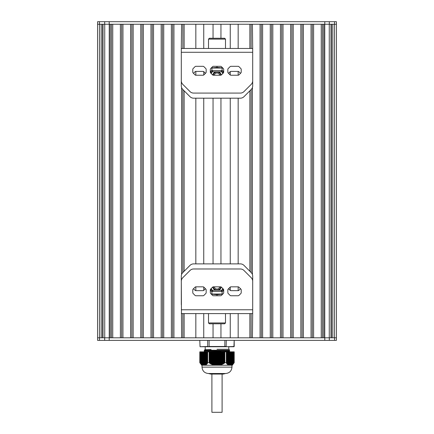<?xml version="1.0" encoding="UTF-8"?>
<svg xmlns="http://www.w3.org/2000/svg" width="434" height="434" viewBox="0 0 434 434"><rect width="100%" height="100%" fill="white"/><g stroke="black" fill="none" stroke-linecap="round" stroke-linejoin="round"><path stroke-width="0.65" d="M199.814 351.838L199.792 362.672L201.702 365.222L202.705 365.222L199.83 362.694M199.83 351.838L207.68 351.838L207.68 362.694L207.68 351.838M201.257 364.164L201.251 351.838L201.24 364.267M201.636 364.479L201.636 351.838L201.712 364.663M207.68 362.694L206.595 364.348L206.237 364.169L206.302 364.593L205.472 364.712L205.445 365.151L205.092 364.913L205.076 351.838L205.065 365.222L202.705 365.222M205.461 364.788L205.461 351.838L205.537 365.108M209.117 351.838L209.15 362.694L209.15 351.838L207.696 351.838M209.15 351.838L224.85 351.838L224.85 362.694L224.85 351.838M226.304 351.838L226.32 362.694L226.32 351.838L224.883 351.838M226.32 351.838L228.544 351.838L228.539 364.728L228.17 364.934L227.763 364.169L227.405 364.348L226.32 362.694M228.463 365.108L228.555 351.838L228.924 351.838L228.919 364.923L228.555 365.151L228.539 364.788M231.506 351.838L231.582 364.913L231.295 365.222L228.935 365.222L228.935 351.838L232.369 351.838L232.364 364.457L231.523 365.151L231.615 351.838M232.673 364.348L232.288 364.663L232.38 351.838L232.749 351.838L232.743 364.164M233.036 351.838L233.112 363.833L232.76 364.267L232.76 351.838L234.17 351.838L234.17 362.694L233.828 363.139L233.948 351.838M234.17 362.694L234.17 351.838M209.117 362.672L207.696 362.672M226.304 362.672L224.883 362.672M224.85 362.694L222.441 364.267L219.43 365.222L213.848 365.108L210.973 363.99L209.15 362.694M215.763 351.838L215.747 365.222L215.942 351.838M233.047 364.001L233.129 351.838L233.145 363.898L233.497 363.453M233.438 363.589L233.508 351.838L233.525 363.491L233.877 363.036L233.801 351.838M230.742 351.838L230.839 365.178M231.213 365.097L231.213 351.838L231.219 365.075M229.597 351.838L229.673 365.162M228.17 351.838L228.083 364.875M227.79 351.838L227.698 364.593M227.405 351.838L227.318 364.267M227.025 351.838L226.933 363.898M227.774 364.256L227.774 351.838L227.779 364.218M226.624 363.063L226.624 351.838L226.553 363.491M203.926 351.838L203.969 365.222M204.327 365.162L204.403 351.838M203.546 351.838L203.562 365.216M206.221 364.218L206.221 351.838L206.226 364.256M203.161 365.178L203.258 351.838M202.477 365.151L202.385 351.838M202.781 365.075L202.781 351.838L202.786 365.097M202.092 364.934L202.005 351.838M202.396 364.918L202.396 351.838L202.401 364.94M200.964 351.838L200.855 363.898M200.579 351.838L200.562 363.589M200.172 363.139L200.052 351.838M207.447 363.491L207.36 351.838L207.376 363.063M207.067 363.898L206.975 351.838M206.682 364.267L206.595 351.838M206.302 364.593L206.21 351.838M205.917 364.875L205.83 351.838M230.416 365.222L230.454 351.838M231.295 365.222L232.298 365.222L234.208 362.672L234.208 351.838M230.031 365.222L230.074 351.838M219.43 365.222L228.864 365.222M218.058 351.838L218.058 365.222L218.237 351.838M205.136 365.222L214.57 365.222M214.89 365.222L215.242 365.222M218.758 365.222L219.11 365.222M217 373.506L208.396 373.506L210.626 374.059L223.374 374.059L225.604 373.506L217 373.506M217 349.289C201.788 349.289 201.788 349.289 217 349.289L228.789 349.289L228.789 346.739L205.211 346.739L205.211 349.289L204.772 349.723L211.081 349.554L209.155 350.243L204.257 350.509L204.251 351.149L229.722 350.216L229.054 350.84L229.749 351.475L221.774 351.838M204.886 351.838L229.054 350.84M204.257 350.509L204.946 349.869L211.081 349.554M209.155 350.243L229.57 350.243M205.211 346.739L200.063 346.739L209.177 346.739L207.696 346.484L207.696 340.364M209.177 346.739L224.823 346.739L224.883 340.364M224.823 346.739L226.304 346.484L209.117 346.484L209.117 340.364M207.696 346.484L200.047 346.739L199.792 340.364L200.047 346.739M226.114 346.739L233.937 346.739L234.186 340.364L234.208 346.484L226.114 346.739L226.304 340.364M97.579 24.25L97.579 337.815M109.211 340.364L97.585 340.364L97.585 21.7L99.44 21.7L99.44 24.25L97.585 24.25L97.585 337.815L324.795 337.815L323.802 337.815L323.802 24.25L324.789 24.25L109.205 24.25L110.198 24.25L110.198 337.815L109.211 337.815L109.211 340.364L336.415 340.364L336.415 24.25L324.789 24.25L324.789 21.7L99.44 21.7M101.193 337.815L101.193 24.25M102.614 337.815L102.614 24.25M102.994 337.815L102.994 24.25M111.473 337.815L111.473 24.25M112.748 337.815L112.748 24.25L120.397 24.25L120.397 337.815L112.748 337.815M121.672 337.815L121.672 24.25M122.947 337.815L122.947 24.25L130.596 24.25L130.596 337.815L122.947 337.815M131.871 337.815L131.871 24.25M133.146 337.815L133.146 24.25L140.79 24.25L140.79 337.815L133.146 337.815M142.064 337.815L142.064 24.25M143.339 337.815L143.339 24.25L150.989 24.25L150.989 337.815L143.339 337.815M152.263 337.815L152.263 24.25M153.538 337.815L153.538 24.25L161.188 24.25L161.188 337.815L153.538 337.815M162.462 337.815L162.462 24.25M163.737 337.815L163.737 24.25L171.381 24.25L171.381 337.815L163.737 337.815M172.656 337.815L172.656 24.25M181.309 309.773L252.691 309.773L252.691 281.292A5.099 5.099 0 0 0 251.199 277.689L243.984 270.48A5.099 5.099 0 0 0 240.382 268.982L193.618 268.982A5.099 5.099 0 0 0 190.016 270.48L182.801 277.689A5.099 5.099 0 0 0 181.309 281.292L181.58 337.815L173.931 337.815L173.931 24.25L181.58 24.25L181.309 48.467L252.691 48.467L252.691 80.773A5.099 5.099 0 0 1 251.199 84.375L243.984 91.585A5.099 5.099 0 0 1 240.382 93.082L193.618 93.082A5.099 5.099 0 0 1 190.016 91.585L182.801 84.375A5.099 5.099 0 0 1 181.309 80.773L181.309 48.467M181.58 274.554L181.58 87.511M182.855 337.815L182.855 313.598M182.855 272.536L182.855 89.529M182.855 48.467L182.855 24.25M195.843 337.815L195.843 313.598L195.837 337.815L184.13 337.815L184.13 313.598M184.13 271.261L184.13 90.804M184.13 48.467L184.13 24.25L195.837 24.25L195.837 48.467L195.843 24.25M195.837 290.65L195.837 286.831L195.843 290.65M195.837 263.883L195.837 98.182L195.843 263.883M195.837 75.234L195.837 71.415L195.843 75.234M203.741 337.815L203.741 313.598M203.741 290.433L203.741 287.048M203.741 263.883L203.741 98.182M203.741 75.011L203.741 71.637M203.741 48.467L203.741 24.25M213.051 337.815L213.051 323.797M213.051 263.883L213.051 98.182M213.051 38.268L213.051 24.25M220.949 337.815L220.949 323.797M220.949 263.883L220.949 98.182M220.949 38.268L220.949 24.25M230.259 337.815L230.259 313.598M230.259 290.427L230.259 287.053M230.259 263.883L230.259 98.182M230.259 75.017L230.259 71.632M230.259 48.467L230.259 24.25M238.157 337.815L238.157 313.598L238.163 337.815L249.87 337.815L249.87 313.598M238.157 290.65L238.157 286.831L238.163 290.65M238.157 263.883L238.157 98.182L238.163 263.883M238.157 75.234L238.157 71.415L238.163 75.234M238.157 48.467L238.157 24.25L238.163 48.467M249.87 48.467L249.87 24.25L238.163 24.25M249.87 271.261L249.87 90.804M251.145 337.815L251.145 313.598M251.145 272.536L251.145 89.529M251.145 48.467L251.145 24.25M252.691 48.467L252.42 24.25L260.069 24.25L260.069 337.815L252.42 337.815L252.691 313.598L181.309 313.598M252.42 274.554L252.42 87.511M261.344 337.815L261.344 24.25M262.619 337.815L262.619 24.25L270.263 24.25L270.263 337.815L262.619 337.815M271.538 337.815L271.538 24.25M272.812 337.815L272.812 24.25L280.462 24.25L280.462 337.815L272.812 337.815M281.737 337.815L281.737 24.25M283.011 337.815L283.011 24.25L290.661 24.25L290.661 337.815L283.011 337.815M291.936 337.815L291.936 24.25M293.21 337.815L293.21 24.25L300.854 24.25L300.854 337.815L293.21 337.815M302.129 337.815L302.129 24.25M303.404 337.815L303.404 24.25L311.053 24.25L311.053 337.815L303.404 337.815M312.328 337.815L312.328 24.25M313.603 337.815L313.603 24.25L321.252 24.25L321.252 337.815L313.603 337.815M322.527 337.815L322.527 24.25M331.006 337.815L331.006 24.25M331.386 337.815L331.386 24.25M332.807 337.815L332.807 24.25M324.795 340.364L324.795 337.815L336.415 337.815L336.421 24.25L336.415 337.815L336.415 21.7L324.789 21.7M336.421 337.815L336.421 24.25M109.205 21.7L109.205 24.25L99.44 24.25L99.451 340.364M97.585 340.364L97.585 337.815M221.123 374.059L211.9 374.059L211.9 412.3L212.872 412.3M222.099 374.059L222.099 412.3L211.9 412.3M221.454 287.205A1.275 1.275 0 0 0 220.553 286.831L213.452 286.831A1.275 1.275 0 0 0 212.552 287.205L210.685 289.071A1.275 1.275 0 0 0 210.311 289.972L210.311 292.608A1.275 1.275 0 0 0 210.685 293.514L212.552 295.38A1.275 1.275 0 0 0 213.452 295.749L220.553 295.749A1.275 1.275 0 0 0 221.454 295.38L223.32 293.514A1.275 1.275 0 0 0 223.694 292.608L223.694 289.972A1.275 1.275 0 0 0 223.32 289.071L221.454 287.205M203.926 287.205A1.275 1.275 0 0 0 203.025 286.831L195.924 286.831A1.275 1.275 0 0 0 195.023 287.205L193.157 289.071A1.275 1.275 0 0 0 192.783 289.972L192.783 292.608A1.275 1.275 0 0 0 193.157 293.514L195.023 295.38A1.275 1.275 0 0 0 195.924 295.749L203.025 295.749A1.275 1.275 0 0 0 203.926 295.38L205.792 293.514A1.275 1.275 0 0 0 206.166 292.608L206.166 289.972A1.275 1.275 0 0 0 205.792 289.071L203.926 287.205M238.982 287.205A1.275 1.275 0 0 0 238.082 286.831L230.98 286.831A1.275 1.275 0 0 0 230.074 287.205L228.208 289.071A1.275 1.275 0 0 0 227.839 289.972L227.839 292.608A1.275 1.275 0 0 0 228.208 293.514L230.074 295.38A1.275 1.275 0 0 0 230.98 295.749L238.082 295.749A1.275 1.275 0 0 0 238.982 295.38L240.848 293.514A1.275 1.275 0 0 0 241.223 292.608L241.223 289.972A1.275 1.275 0 0 0 240.848 289.071L238.982 287.205M199.879 313.598L234.116 313.598M252.691 309.773L252.691 313.598M222.099 291.892A7.649 7.649 0 0 0 223.694 289.896M210.311 289.896A7.649 7.649 0 0 0 211.9 291.892M220.77 286.847A3.825 3.825 0 0 1 213.235 286.847A3.825 3.825 0 0 0 220.77 286.847M214.206 286.831A2.87 2.87 0 0 0 219.799 286.831M221.226 287.02A4.302 4.302 0 0 1 218.492 290.227M215.514 290.227A4.302 4.302 0 0 1 212.779 287.02M211.239 288.512A6.212 6.212 0 0 0 212.714 290.688M221.286 290.693A6.212 6.212 0 0 0 222.767 288.512M210.788 288.963L210.788 289.782L212.584 290.818M221.416 290.818L223.217 289.782L223.217 288.963M211.9 291.502L213.175 290.227L220.825 290.227L222.099 291.502L211.9 291.502L211.9 294.03M209.351 323.797L208.504 322.945L225.496 322.945L224.649 323.797L209.351 323.797M225.496 313.598L225.496 322.945M222.099 323.797L221.416 323.797M222.734 294.03L211.266 294.03M211.201 294.03L222.805 294.03M217 295.749L217 294.659L222.707 294.122M211.293 294.122L217 294.659M205.466 288.74L203.926 290.281A1.275 1.275 0 0 1 203.025 290.655L195.924 290.655A1.275 1.275 0 0 1 195.023 290.281L193.483 288.74M240.517 288.74L238.982 290.281A1.275 1.275 0 0 1 238.082 290.655L230.98 290.655A1.275 1.275 0 0 1 230.074 290.281L228.539 288.74M252.691 304.673L252.691 276.192A5.099 5.099 0 0 0 251.199 272.59L243.984 265.38A5.099 5.099 0 0 0 240.382 263.883L193.618 263.883A5.099 5.099 0 0 0 190.016 265.38L182.801 272.59A5.099 5.099 0 0 0 181.309 276.192L181.309 304.673M212.546 74.865A1.275 1.275 0 0 0 213.447 75.234L220.548 75.234A1.275 1.275 0 0 0 221.448 74.865L223.315 72.993A1.275 1.275 0 0 0 223.689 72.093L223.689 69.456A1.275 1.275 0 0 0 223.315 68.556L221.448 66.684A1.275 1.275 0 0 0 220.548 66.315L213.447 66.315A1.275 1.275 0 0 0 212.546 66.684L210.68 68.556A1.275 1.275 0 0 0 210.306 69.456L210.306 72.093A1.275 1.275 0 0 0 210.68 72.993L212.546 74.865M230.074 74.865A1.275 1.275 0 0 0 230.975 75.234L238.076 75.234A1.275 1.275 0 0 0 238.977 74.865L240.843 72.993A1.275 1.275 0 0 0 241.217 72.093L241.217 69.456A1.275 1.275 0 0 0 240.843 68.556L238.977 66.684A1.275 1.275 0 0 0 238.076 66.315L230.975 66.315A1.275 1.275 0 0 0 230.074 66.684L228.208 68.556A1.275 1.275 0 0 0 227.834 69.456L227.834 72.093A1.275 1.275 0 0 0 228.208 72.993L230.074 74.865M195.018 74.865A1.275 1.275 0 0 0 195.918 75.234L203.02 75.234A1.275 1.275 0 0 0 203.926 74.865L205.792 72.993A1.275 1.275 0 0 0 206.161 72.093L206.161 69.456A1.275 1.275 0 0 0 205.792 68.556L203.926 66.684A1.275 1.275 0 0 0 203.02 66.315L195.918 66.315A1.275 1.275 0 0 0 195.018 66.684L193.152 68.556A1.275 1.275 0 0 0 192.777 69.456L192.777 72.093A1.275 1.275 0 0 0 193.152 72.993L195.018 74.865M234.121 48.467L199.884 48.467M211.9 70.172A7.649 7.649 0 0 0 210.306 72.169M223.689 72.169A7.649 7.649 0 0 0 222.099 70.172M213.23 75.218A3.825 3.825 0 0 1 220.765 75.218A3.825 3.825 0 0 0 213.23 75.218M219.794 75.234A2.87 2.87 0 0 0 214.201 75.234M212.774 75.044A4.302 4.302 0 0 1 215.508 71.838M218.486 71.838A4.302 4.302 0 0 1 221.221 75.044M222.761 73.552A6.212 6.212 0 0 0 221.286 71.377M212.714 71.371A6.212 6.212 0 0 0 211.233 73.552M223.212 73.102L223.212 72.283L221.416 71.247M212.584 71.247L210.783 72.283L210.783 73.102M222.099 70.563L220.825 71.838L213.175 71.838L211.9 70.563L222.099 70.563L222.099 68.035M224.649 38.268L225.496 39.12L208.504 39.12L209.351 38.268L224.649 38.268M208.504 48.467L208.504 39.12M211.266 68.035L222.734 68.035M222.799 68.035L211.195 68.035M217 66.315L217 67.406L211.293 67.943M222.707 67.943L217 67.406M228.534 73.324L230.074 71.784A1.275 1.275 0 0 1 230.975 71.409L238.076 71.409A1.275 1.275 0 0 1 238.977 71.784L240.517 73.324M193.483 73.324L195.018 71.784A1.275 1.275 0 0 1 195.918 71.409L203.02 71.409A1.275 1.275 0 0 1 203.926 71.784L205.461 73.324M181.309 57.391L181.309 85.872A5.099 5.099 0 0 0 182.801 89.475L190.016 96.684A5.099 5.099 0 0 0 193.618 98.182L240.382 98.182A5.099 5.099 0 0 0 243.984 96.684L251.199 89.475A5.099 5.099 0 0 0 252.691 85.872L252.691 57.391M218.438 351.838L218.438 365.222M218.622 351.838L218.622 365.222M219.203 351.838L219.203 365.222M219.002 351.838L219.002 365.097M217.673 351.838L217.673 365.222M217.857 351.838L217.857 365.222M219.967 351.838L219.967 365.151M219.767 351.838L219.767 364.94M216.908 351.838L216.908 365.222M217.092 351.838L217.092 365.222M217.472 351.838L217.472 365.222M218.823 351.838L218.823 365.124M220.732 351.838L220.732 364.934M220.532 351.838L220.532 364.734M219.588 351.838L219.588 364.978M216.143 351.838L216.143 365.222M216.327 351.838L216.327 365.222M216.707 351.838L216.707 365.222M217.293 351.838L217.293 365.222M221.497 351.838L221.497 364.663M221.297 351.838L221.297 364.479M220.353 351.838L220.353 364.788M215.378 351.838L215.378 365.222M215.562 351.838L215.562 365.222M216.528 351.838L216.528 365.222M222.262 351.838L222.262 364.348M222.062 351.838L222.062 364.18M221.118 351.838L221.118 364.544M214.613 351.838L214.613 365.222M214.797 351.838L214.797 365.222M215.177 351.838L215.177 365.124M223.027 351.838L223.027 363.99M222.826 351.838L222.826 363.838M221.882 351.838L221.882 364.256M214.412 351.838L214.412 364.978M223.792 351.838L223.792 363.589M223.591 351.838L223.591 363.453M222.647 351.838L222.647 363.92M213.848 351.838L213.848 365.108M214.033 351.838L214.033 365.151M214.998 351.838L214.998 365.097M224.535 351.838L224.535 363.139M224.356 351.838L224.356 363.03M223.412 351.838L223.412 363.546M213.089 351.838L213.089 364.875M213.268 351.838L213.268 364.934M213.647 351.838L213.647 364.788M214.233 351.838L214.233 364.94M224.177 351.838L224.177 363.133M212.324 351.838L212.324 364.593M212.503 351.838L212.503 364.663M212.882 351.838L212.882 364.544M213.468 351.838L213.468 364.734M211.559 351.838L211.559 364.267M211.738 351.838L211.738 364.348M212.118 351.838L212.118 364.256M212.703 351.838L212.703 364.479M210.794 351.838L210.794 363.898M210.973 351.838L210.973 363.99M211.353 351.838L211.353 363.92M211.938 351.838L211.938 364.18M210.588 351.838L210.588 363.546M211.174 351.838L211.174 363.838M209.269 351.838L209.269 362.992M210.409 351.838L210.409 363.453M210.208 351.838L210.208 363.589M210.029 351.838L210.029 363.491M209.823 351.838L209.823 363.133M209.644 351.838L209.644 363.03M209.465 351.838L209.465 363.139M224.731 351.838L224.731 362.992M223.971 351.838L223.971 363.491M223.206 351.838L223.206 363.898M222.441 351.838L222.441 364.267M221.676 351.838L221.676 364.593M220.911 351.838L220.911 364.875M220.152 351.838L220.152 365.108M219.387 351.838L219.387 365.222M230.85 351.838L230.85 365.222M231.599 351.838L231.599 364.907L231.604 351.838M231.127 351.838L231.127 365.124M231.984 364.712L231.984 351.838L231.978 364.706M229.689 351.838L229.7 365.222M230.362 351.838L230.362 365.222M231.892 351.838L231.892 364.788M229.304 365.075L229.304 351.838L229.32 365.222M229.977 351.838L229.977 365.222M232.271 351.838L232.271 364.544M232.657 351.838L232.657 364.256M229.212 351.838L229.212 365.097M233.893 351.838L233.893 363.025L233.899 351.838M233.421 351.838L233.421 363.546M228.832 351.838L228.832 364.94M228.159 364.506L228.159 351.838L228.154 364.479M228.447 351.838L228.447 364.734M228.067 351.838L228.067 364.479M227.394 363.887L227.394 351.838L227.389 363.855M227.682 351.838L227.682 364.18M227.015 363.508L227.015 351.838L227.009 363.475M227.302 351.838L227.302 363.838M226.917 351.838L226.917 363.453M226.537 351.838L226.537 363.03M231.995 351.838L231.995 364.875M231.23 351.838L231.23 365.222M204.696 365.075L204.696 351.838L204.68 365.222M204.788 351.838L204.788 365.097M204.311 351.838L204.3 365.222M205.168 351.838L205.168 364.94M204.023 351.838L204.023 365.222M205.553 351.838L205.553 364.734M203.638 351.838L203.638 365.222M205.933 351.838L205.933 364.479M203.15 351.838L203.15 365.222M206.318 351.838L206.318 364.18M205.841 364.506L205.841 351.838L205.846 364.479M202.77 351.838L202.77 365.222M202.873 351.838L202.873 365.124M206.698 351.838L206.698 363.838M202.494 351.838L202.494 364.978M207.083 351.838L207.083 363.453M206.606 363.887L206.606 351.838L206.611 363.855M207.463 351.838L207.463 363.03M206.985 363.508L206.985 351.838L206.991 363.475M202.108 351.838L202.108 364.788M201.729 351.838L201.729 364.544M202.016 364.712L202.016 351.838L202.022 364.706M201.343 351.838L201.343 364.256M200.199 351.838L200.199 363.133M200.107 351.838L200.107 363.025L200.101 351.838M231.978 365.222L231.978 367.131L202.022 367.131C202.401 371.005 204.522 373.126 208.396 373.506M104.735 337.815L104.735 24.25M109.238 337.815L109.238 24.25M324.762 337.815L324.762 24.25M329.265 337.815L329.265 24.25M334.56 340.364L334.549 21.7M104.692 21.7L104.692 24.25M329.308 21.7L329.308 24.25M329.308 340.364L329.308 337.815M104.692 340.364L104.692 337.815M252.691 52.292L181.309 52.292M232.369 351.838L232.369 364.462M232.749 351.838L232.749 364.164M233.134 351.838L233.134 363.828M229.309 351.838L229.309 365.097M233.514 351.838L233.514 363.442M228.924 351.838L228.924 364.945M228.544 351.838L228.544 364.75M226.629 351.838L226.629 363.095M204.691 351.838L204.691 365.097M205.076 351.838L205.076 364.945M205.456 351.838L205.456 364.75M207.371 351.838L207.371 363.095M201.631 351.838L201.631 364.462M201.251 351.838L201.251 364.164M200.866 351.838L200.866 363.828M200.486 351.838L200.486 363.442M231.978 367.131C231.599 371.005 229.477 373.126 225.604 373.506M202.022 365.222L202.022 367.131M204.257 351.155L204.946 351.8M228.789 349.289L229.722 350.216M229.749 351.475L229.749 351.838M222.099 291.502L222.099 294.03M208.504 313.598L208.504 322.945M211.9 70.563L211.9 68.035M225.496 48.467L225.496 39.12"/></g></svg>
